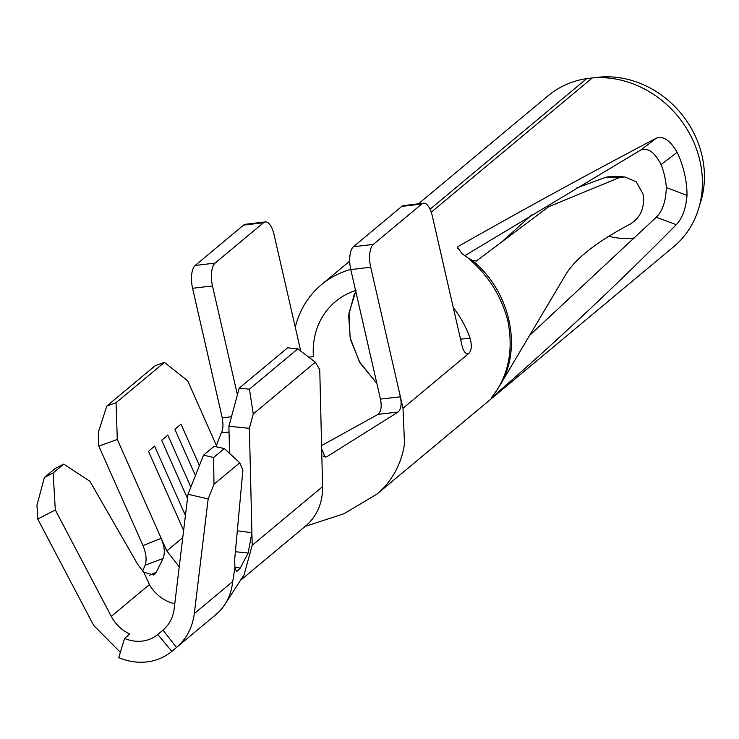 <?xml version="1.0" encoding="UTF-8"?>
<svg xmlns="http://www.w3.org/2000/svg" width="739" height="739" viewBox="0 0 739 739"><rect width="100%" height="100%" fill="white"/><g stroke="black" fill="none" stroke-linecap="round" stroke-linejoin="round"><path stroke-width="1.11" d="M592.244 77.965L586.757 78.583A98.195 86.694 -129.8 0 0 547.95 95.848L418.44 203.825M592.29 77.928L599.819 77.087A93.29 82.371 50.2 0 1 702.05 155.763A93.29 82.371 50.2 0 1 700.905 201.073L698.697 208.435A98.195 86.694 -129.8 0 0 699.898 160.732A98.195 86.694 -129.8 0 0 592.29 77.928L431.243 212.195M376.807 494.206A98.195 86.694 -129.8 0 0 376.918 494.114A98.195 86.694 -129.8 0 1 376.807 494.206L673.709 246.687A98.195 86.694 -129.8 0 0 698.697 208.435M376.825 383.245L360.013 362.978L350.304 338.989L348.66 315.387L354.508 293.346M634.893 237.903A76.237 67.314 50.2 0 1 608.797 236.323M666.338 187.503L687.021 195.419C685.875 208.703 682.291 218.458 676.268 224.665L656.214 217.275C662.504 211.151 665.876 201.22 666.338 187.503A76.237 67.314 -129.8 0 0 664.592 175.928A76.237 67.314 -129.8 0 0 661.082 164.557C654.662 152.197 647.9 147.347 640.805 150.008L656.444 138.119C663.336 135.764 670.236 140.484 677.146 152.289L661.082 164.557M656.214 217.275L529.392 335.608M308.763 357.177L313.401 356.623A76.237 67.314 50.2 0 1 335.488 301.558A76.237 67.314 50.2 0 1 355.588 290.519M453.275 307.544A98.195 86.694 50.2 0 1 470.041 338.102C471.999 345.252 471.648 350.295 468.979 353.251A12.193 4.961 -96.7 0 1 467.769 353.805A12.193 4.961 -96.7 0 1 461.94 345.353L432.287 215.89A18.299 7.445 83.3 0 0 423.539 203.216A18.299 7.445 83.3 0 0 421.71 204.047L401.794 206.403A18.299 7.445 -96.7 0 1 403.623 205.571L423.539 203.216M676.268 224.665C617.906 283.878 556.735 341.252 492.747 396.806C490.733 398.598 491.259 397.564 494.317 393.702A98.195 86.694 -129.8 0 0 497.218 389.638L497.532 389.167C509.559 369.518 512.986 346.757 507.822 320.874C501.264 295.6 487.786 274.474 467.371 257.495L466.872 257.135A98.195 86.694 -129.8 0 0 462.309 253.939L457.432 247.306L458.3 246.392C526.196 207.918 592.244 171.827 656.444 138.119M687.021 195.419A98.195 86.694 -129.8 0 0 684.508 173.573A98.195 86.694 -129.8 0 0 677.146 152.289M492.313 396.381L492.747 396.806L491.518 397.684M229.044 432.01L221.21 432.952C223.095 430.033 223.446 425.017 222.245 417.886L192.565 288.284A18.299 7.445 -96.7 0 1 195.188 265.449L243.574 225.109A18.299 7.445 -96.7 0 1 245.394 224.277L265.31 221.931A18.299 7.445 83.3 0 0 263.49 222.753L243.574 225.109M98.823 446.116L142.996 545.576L161.213 538.343L117.307 439.465L98.823 446.116L98.352 432.278L106.813 406.044L155.19 365.703L164.437 362.387L116.051 402.718L117.307 439.465M237.321 530.814L251.897 532.699L248.138 553.058L240.249 568.097L236.637 571.607L234.891 567.709L232.517 582.831A58.547 51.693 50.2 0 1 225.173 603.975L244.082 574.757L252.202 545.299L249.385 428.315L228.905 426.274L229.561 453.386M252.202 545.299L322.583 486.622L321.659 448.702L325.151 457.182L327.229 456.49L323.433 456.148M228.905 426.274L239.205 388.16L287.591 347.82L297.826 348.845L249.44 389.176L253.255 413.96L315.35 362.193L297.826 348.845M179.235 566.758L166.802 550.934L161.213 538.343C164.548 546.537 165.157 553.252 163.06 558.49L156.243 572.263L153.61 574.988L143.791 572.226L137.851 564.587L89.89 481.274L63.748 464.12L53.153 472.951L55.314 509.965L111.266 616.372C115.635 624.446 121.806 630.339 129.805 634.044L124.558 638.413A36.59 32.313 -129.8 0 0 157.712 634.524A36.59 32.313 -129.8 0 0 157.758 634.487L171.845 651.336A58.547 51.693 50.2 0 1 171.771 651.392A58.547 51.693 50.2 0 1 118.73 657.608L124.558 638.413M350.785 269.578A18.299 7.445 -96.7 0 1 353.418 246.743L373.334 244.387A18.299 7.445 83.3 0 0 370.701 267.222L350.785 269.578L380.446 399.088C381.924 406.274 381.139 411.364 378.1 414.367L398.109 412.039C401.092 409 401.85 403.919 400.39 396.825L403.004 408.251L468.979 353.251M370.701 267.222L400.39 396.825L380.446 399.088M295.277 327.238A98.195 86.694 50.2 0 1 321.428 284.691A98.195 86.694 50.2 0 1 350.757 269.439M356.032 290.372L348.984 313.096L350.138 337.788L359.348 361.648L375.588 381.998M467.371 257.495L472.166 260.304C509.781 290.621 522.769 346.988 500.562 384.289L497.532 389.167M586.757 78.583L430.061 209.22M458.3 246.392L457.349 248.553M464.84 255.666L640.805 150.008M576.605 188.029L605.962 177.194L611.8 176.381L624.76 176.907L636.27 181.812L643.032 193.987C644.971 207.548 640.685 217.599 630.173 224.129C597.361 241.459 576.032 258.05 566.166 273.901L500.562 384.289M501.652 242.022L531.637 214.966M472.166 260.304L476.35 261.015L548.698 206.717L619.494 177.526L605.962 177.194M624.76 176.917L619.494 177.526M265.31 221.931A18.299 7.445 83.3 0 1 274.058 234.596L300.727 351.053M353.418 246.743L401.794 206.403M373.334 244.387L421.71 204.047M195.188 265.449L215.104 263.093L263.49 222.753M215.104 263.093A18.299 7.445 83.3 0 0 212.481 285.938L237.413 394.802M221.21 432.952L216.407 445.478M378.1 414.367L321.585 445.571M305.152 526.427L344.004 513.716L376.927 494.123A98.195 86.694 -129.8 0 0 404.529 443.696L403.004 408.251M398.109 412.039L327.229 456.49M322.583 486.622A58.547 51.693 50.2 0 1 305.586 526.066A58.547 51.693 50.2 0 1 305.475 526.159L240.341 580.466M217.072 446.975L187.678 380.797L164.437 362.387M321.659 448.702L319.756 369.639L315.35 362.193M106.813 406.044L116.051 402.718M253.255 413.96L249.385 428.315M239.205 388.16L249.44 389.176M183.623 530.454L148.465 451.28L154.627 446.144L185.434 515.517M187.494 498.446L161.665 440.278L167.818 435.142L190.865 487.056M195.429 475.593L174.857 429.276L181.018 424.14L199.41 465.57M174.764 603.772A36.59 32.313 -129.8 0 1 149.786 585.297L143.791 572.226M163.06 558.49L145.093 565.233L142.627 571.081M149.546 575.275L156.243 572.263M248.138 553.058L235.39 551.719M234.799 567.219L240.249 568.097M225.173 603.975A58.547 51.693 50.2 0 1 215.76 614.719L171.771 651.392M145.093 565.233C146.913 559.996 146.211 553.446 142.996 545.576M176.492 647.456L163.005 630.118C169.268 624.723 172.981 617.665 174.145 608.945L187.992 494.28L203.548 455.169L213.626 457.487L213.987 484.276L208.167 498.917L194.311 613.582C192.454 627.54 186.514 638.829 176.492 647.456L171.845 651.336M208.167 498.917L187.992 494.28M55.314 509.965L37.754 519.064L36.95 505.208L44.377 477.496L53.153 472.951M120.355 652.278L93.714 625.471L37.754 519.064M234.891 567.709L234.688 559.358L242.909 470.041L239.75 462.79L224.333 448.564L214.134 446.338L203.548 455.169M224.333 448.564L213.626 457.487M239.75 462.79L213.987 484.276M63.748 464.12L55.083 468.572L44.377 477.496M163.005 630.118L157.758 634.487M376.918 494.114A98.195 86.694 -129.8 0 0 404.529 443.696M166.802 550.934L182.755 537.632M222.245 417.886L231.483 416.75M460.536 339.229L470.041 338.102M212.481 285.938L192.565 288.284M232.711 581.565L194.311 613.582M149.426 584.567L111.266 616.372M321.428 284.691L349.704 261.126M305.586 526.066L305.004 526.51"/></g></svg>
